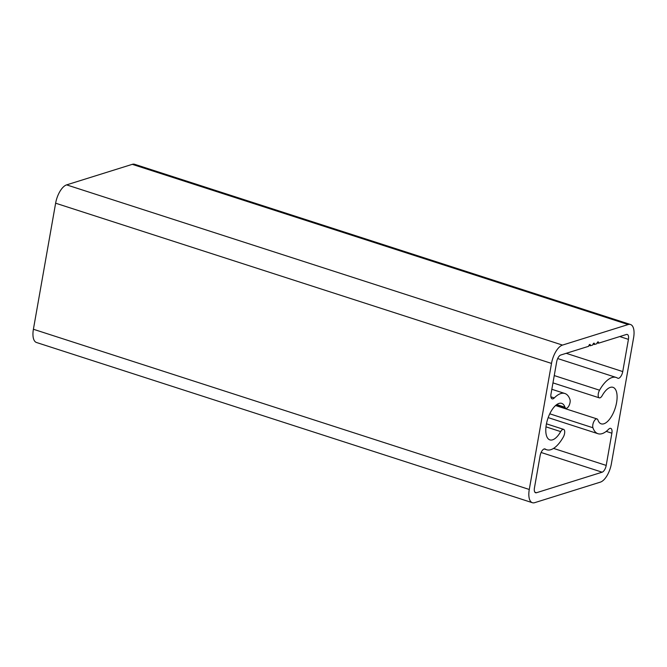 <?xml version="1.0" encoding="UTF-8"?>
<svg xmlns="http://www.w3.org/2000/svg" width="667" height="667" viewBox="0 0 667 667"><rect width="100%" height="100%" fill="white"/><g stroke="black" fill="none" stroke-linecap="round" stroke-linejoin="round"><path stroke-width="1" d="M560.68 431.607A5.194 2.301 -72.1 0 1 563.607 429.373A5.194 2.301 -72.1 0 1 564.574 433.508A5.194 2.301 -72.1 0 1 563.332 437.01A29.565 13.098 -72.1 0 1 546.698 449.758A29.565 13.098 -72.1 0 1 545.281 449.083A6.053 2.685 107.9 0 0 544.989 448.941A6.053 2.685 107.9 0 0 540.137 455.636L534.45 487.852A6.145 2.726 107.9 0 0 535.601 492.755A6.145 2.726 107.9 0 0 536.46 492.738L602.134 472.194A6.145 2.726 107.9 0 0 606.203 465.416L611.881 433.2A6.053 2.685 107.9 0 0 610.747 428.372A6.053 2.685 107.9 0 0 608.579 429.281A29.565 13.098 -72.1 0 1 598.007 433.717A29.565 13.098 -72.1 0 1 592.93 427.755A5.194 2.301 -72.1 0 1 593.722 421.877A5.194 2.301 -72.1 0 1 597.007 418.926A5.194 2.301 -72.1 0 1 597.899 419.968A19.185 8.496 107.9 0 0 601.192 423.837A19.185 8.496 107.9 0 0 616.575 402.618A19.185 8.496 107.9 0 0 612.99 387.327A19.185 8.496 107.9 0 0 602.201 395.606A5.194 2.301 -72.1 0 1 599.274 397.84A5.194 2.301 -72.1 0 1 599.55 390.203A29.565 13.098 -72.1 0 1 616.183 377.455A29.565 13.098 -72.1 0 1 617.6 378.131A6.053 2.685 107.9 0 0 617.892 378.272A6.053 2.685 107.9 0 0 622.745 371.577L628.431 339.361A6.145 2.726 107.9 0 0 627.28 334.459A6.145 2.726 107.9 0 0 626.421 334.475L598.507 343.205A1.659 0.734 107.9 0 0 598.199 341.879A1.659 0.734 107.9 0 0 596.865 343.722L594.405 344.489A1.659 0.734 107.9 0 0 594.097 343.163A1.659 0.734 107.9 0 0 592.763 345.006L590.295 345.773A1.659 0.734 107.9 0 0 589.987 344.447A1.659 0.734 107.9 0 0 588.661 346.29L560.747 355.019A6.145 2.726 107.9 0 0 556.678 361.797L551 394.014A6.053 2.685 107.9 0 0 552.134 398.841A6.053 2.685 107.9 0 0 554.302 397.932A29.565 13.098 -72.1 0 1 564.874 393.497A29.565 13.098 -72.1 0 1 569.952 399.458A5.194 2.301 -72.1 0 1 570.035 402.551A5.194 2.301 -72.1 0 1 565.874 408.287A5.194 2.301 -72.1 0 1 564.982 407.245A19.185 8.496 107.9 0 0 561.689 403.377A19.185 8.496 107.9 0 0 547.699 419.018A19.185 8.496 107.9 0 0 549.891 439.887A19.185 8.496 107.9 0 0 560.68 431.607L545.981 426.855M600.383 482.124A16.608 7.362 107.9 0 0 611.372 463.798L633.6 337.744A16.608 7.362 107.9 0 0 630.498 324.504A16.608 7.362 107.9 0 0 628.164 324.554L562.498 345.089A16.608 7.362 107.9 0 0 551.509 363.415L529.281 489.47A16.608 7.362 107.9 0 0 532.383 502.71A16.608 7.362 107.9 0 0 534.717 502.66L600.383 482.124M630.498 324.504L134.617 164.29A16.608 7.362 107.9 0 0 132.283 164.34L66.617 184.876A16.608 7.362 107.9 0 0 55.628 203.202L33.4 329.256A16.608 7.362 107.9 0 0 36.502 342.496L532.383 502.71M598.507 343.205L597.173 342.771M594.405 344.489L593.063 344.055M590.295 345.773L588.961 345.339M628.164 324.554L132.283 164.34M562.498 345.089L66.617 184.876M551.509 363.415L55.628 203.202M529.281 489.47L33.4 329.256M606.203 465.416L553.543 448.407M602.134 472.194L541.112 452.484M611.881 433.2L606.245 431.382M592.93 427.755L549.766 413.807M599.55 390.203L554.252 375.571M622.745 371.577L566.208 353.31M628.431 339.361L619.76 336.56M554.302 397.932L550.909 396.832M564.982 407.245L556.753 404.586M545.281 449.083L544.672 448.883M536.46 492.738L534.917 492.238M563.607 429.373L546.448 423.828M598.007 433.717L548.182 417.617M597.007 418.926L555.569 405.536M599.274 397.84L552.968 382.883M616.183 377.455L557.695 358.554M564.874 393.497L551.834 389.286M565.874 408.287L556.053 405.119M546.698 449.758L544.18 448.949"/></g></svg>
